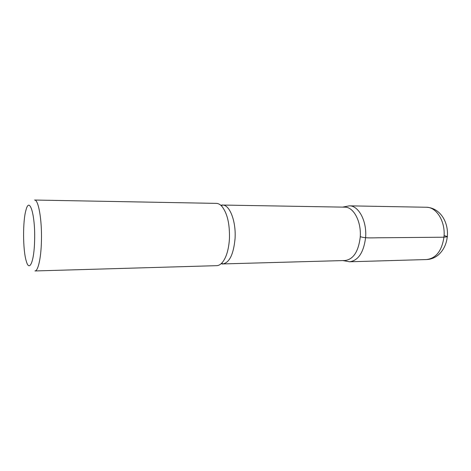 <?xml version="1.0" encoding="UTF-8"?>
<svg xmlns="http://www.w3.org/2000/svg" width="471" height="471" viewBox="0 0 471 471"><rect width="100%" height="100%" fill="white"/><g stroke="black" fill="none" stroke-linecap="round" stroke-linejoin="round"><path stroke-width="0.71" d="M34.624 240.033C34.253 261.588 29.373 272.662 26.282 261.128C22.814 250.195 22.661 220.934 26.005 209.966C29.485 195.965 35.366 214.717 34.624 240.033M222.112 262.741C226.192 257.89 228.629 250.019 229.424 239.133C229.883 224.137 227.346 213.18 221.806 206.251C220.075 204.385 218.273 203.431 216.401 203.384L34.56 200.04C38.416 199.392 42.043 219.78 41.436 240.816C41.083 258.002 38.086 271.219 34.942 270.96L216.737 265.662C218.603 265.603 220.399 264.625 222.112 262.741C222.212 263.907 222.447 264.302 222.812 263.931L221.129 263.719M360.174 237.737C358.307 251.75 353.279 259.338 345.102 260.516L222.812 263.931C229.448 262.712 233.528 254.346 235.041 238.838C236.265 221.5 229.707 204.608 222.495 205.05L344.813 207.158C353.715 206.81 361.704 222.088 360.174 237.737M365.567 237.908C363.583 252.591 358.266 260.551 349.617 261.782C358.266 260.551 363.583 252.591 365.567 237.908C367.192 221.5 358.725 205.486 349.317 205.845C358.725 205.486 367.192 221.5 365.567 237.908M444.088 235.518L447.45 236.672C445.684 237.119 442.293 237.313 437.276 237.266L380.998 237.767C373.75 237.72 365.208 238.503 360.256 236.625M220.817 205.285L222.495 205.05C222.129 204.685 221.9 205.085 221.806 206.251M443.959 237.207C441.804 250.908 436.016 258.355 426.608 259.545C430.877 259.362 434.739 257.861 438.201 255.058C443.364 250.495 446.384 244.425 447.273 236.86C448.863 222.895 440.626 207.864 426.326 207.252C436.576 206.952 445.737 221.906 443.959 237.207M342.894 260.575L349.617 261.782L426.608 259.545M342.605 207.122L349.317 205.845L426.326 207.252"/></g></svg>
